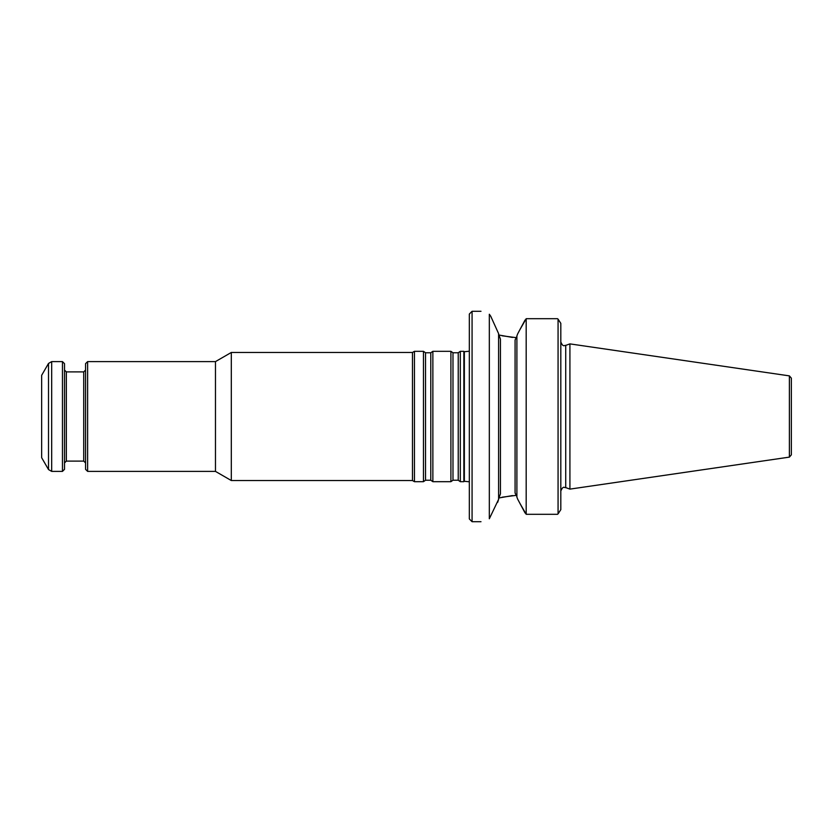 <?xml version="1.0" encoding="UTF-8"?>
<svg xmlns="http://www.w3.org/2000/svg" width="833" height="833" viewBox="0 0 833 833"><rect width="100%" height="100%" fill="white"/><g stroke="black" fill="none" stroke-linecap="round" stroke-linejoin="round"><path stroke-width="1.25" d="M460.316 416.5L460.316 481.682L463.856 481.682L463.856 351.318L460.316 351.318L460.316 416.5M87.621 361.605L87.621 471.395L85.56 469.333L85.56 363.667L87.621 361.605L215.466 361.605L215.466 471.395L231.314 480.537L412.46 480.537L414.438 481.682L423.456 481.682L423.456 351.318L425.538 352.776L425.538 480.224L430.786 480.224L432.868 481.682L450.903 481.682L450.903 351.318L452.985 352.776L452.985 480.224L458.233 480.224L460.316 481.682M215.466 361.605L231.314 352.463L231.314 480.537M231.314 352.463L412.46 352.463L412.46 480.537M425.538 352.776L430.786 352.776L432.868 351.318L432.868 481.682M412.46 352.463L414.438 351.318L414.438 481.682M41.65 416.5L41.65 457.671L48.512 469.562L48.512 363.438L41.65 375.329L41.65 416.5M48.512 469.562L51.688 471.395L62.465 471.395L62.465 361.605L51.688 361.605L48.512 363.438M62.465 471.395L64.516 469.333L64.516 363.667L62.465 361.605M789.392 375.881L791.35 378.151L791.35 454.849L789.392 457.119L569.918 489.117L569.918 343.883L789.392 375.881L789.392 457.119M560.817 323.36L558.068 319.143L560.817 323.36L560.817 509.64L558.068 513.857L560.817 509.64M558.068 319.143L557.527 318.695L558.068 319.143L558.068 513.857L557.527 514.305L558.068 513.857M525.082 319.997L519.875 329.712L526.185 318.695L557.527 318.695M526.185 318.695L526.185 514.305L557.527 514.305M526.185 514.305L519.875 503.288L525.082 513.003M516.897 497.082L517.668 499.134L516.897 497.082L516.897 335.918L517.668 333.866L516.897 335.918M516.897 496.655L515.075 493.001L515.075 339.999L516.897 336.345M498.603 334.043L500.435 339.156L500.435 493.844L498.603 498.957M519.875 329.712L517.668 333.866M517.668 499.134L519.875 503.288M516.606 495.291L502.164 497.197M498.738 334.991L512.493 337.427M516.606 337.709L502.132 335.793M498.738 498.009L512.441 495.583M498.603 333.637L490.731 316.228L498.603 333.637L498.603 499.363L489.325 518.761C478.277 522.603 478.277 522.603 489.325 518.761C478.277 522.603 478.277 522.603 489.325 518.761L489.325 314.239C478.277 310.397 478.277 310.397 489.325 314.239L490.731 316.228M498.603 499.363L497.686 502.309M472.072 521.708L469.333 518.959L469.333 314.041L472.072 311.292L472.072 521.708L480.995 521.708M452.985 352.776L458.233 352.776L458.233 480.224M430.786 352.776L430.786 480.224M51.688 471.395L51.688 361.605M83.727 461.097L66.348 461.097L66.348 371.903L83.727 371.903L83.727 461.097L85.56 462.929M469.333 351.224L464.356 351.703L464.356 481.297L469.333 481.776M569.918 343.883L565.722 345.403L565.722 487.597L569.918 489.117M515.075 342.176L515.075 393.384M515.075 439.616L515.075 490.824M87.621 471.395L215.466 471.395M458.233 352.776L460.316 351.318M452.985 480.224L450.903 481.682M432.868 351.318L450.903 351.318M425.538 480.224L423.456 481.682M414.438 351.318L423.456 351.318M83.727 371.903L85.56 370.071M66.348 371.903L64.516 370.071M66.348 461.097L64.516 462.929M565.722 487.597C564.43 488.013 563.316 485.17 560.817 491.033M565.722 345.403C564.43 344.987 563.316 347.83 560.817 341.967M472.072 311.292L480.995 311.292"/></g></svg>

